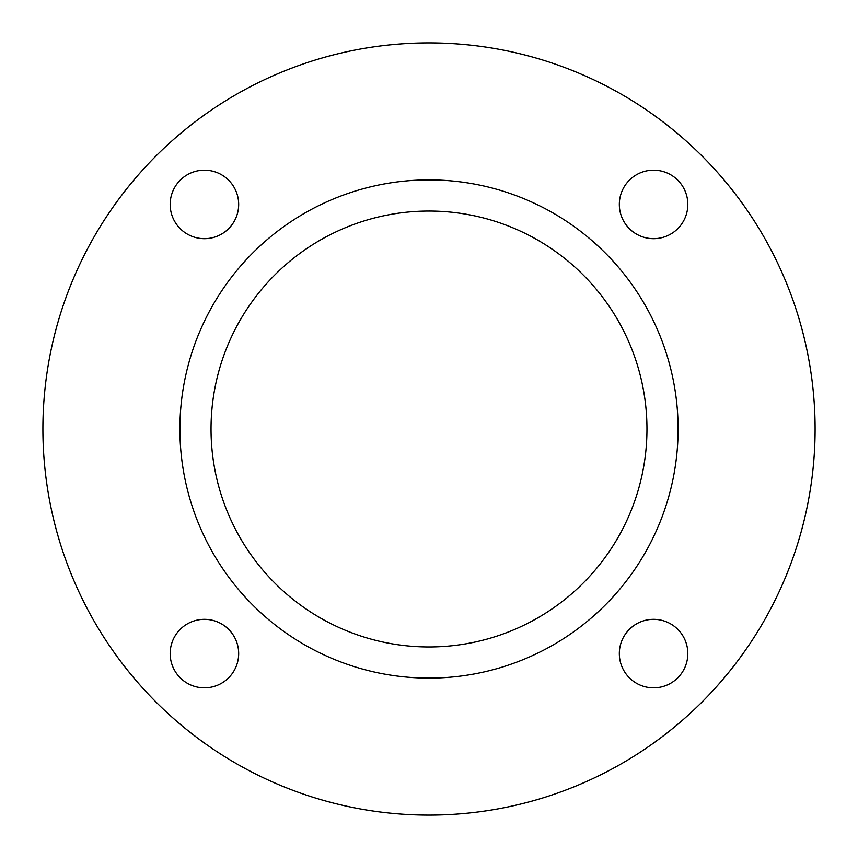 <?xml version="1.0" encoding="UTF-8"?>
<svg xmlns="http://www.w3.org/2000/svg" width="858" height="858" viewBox="0 0 858 858"><rect width="100%" height="100%" fill="white"/><g stroke="black" fill="none" stroke-linecap="round" stroke-linejoin="round"><path stroke-width="1.29" d="M211.036 429A217.964 217.964 0 0 0 429 646.964A217.964 217.964 0 0 0 646.964 429A217.964 217.964 0 0 0 429 211.036A217.964 217.964 0 0 0 211.036 429M170.174 204.429A34.256 34.256 0 0 0 204.429 238.674A34.256 34.256 0 0 0 238.674 204.429A34.256 34.256 0 0 0 204.429 170.174A34.256 34.256 0 0 0 170.174 204.429M170.174 653.571A34.256 34.256 0 0 0 204.429 687.826A34.256 34.256 0 0 0 238.674 653.571A34.256 34.256 0 0 0 204.429 619.326A34.256 34.256 0 0 0 170.174 653.571M619.326 653.571A34.256 34.256 0 0 0 653.571 687.826A34.256 34.256 0 0 0 687.826 653.571A34.256 34.256 0 0 0 653.571 619.326A34.256 34.256 0 0 0 619.326 653.571M619.326 204.429A34.256 34.256 0 0 0 653.571 238.674A34.256 34.256 0 0 0 687.826 204.429A34.256 34.256 0 0 0 653.571 170.174A34.256 34.256 0 0 0 619.326 204.429M678.099 429A249.099 249.099 0 0 0 429 179.901A249.099 249.099 0 0 0 179.901 429A249.099 249.099 0 0 0 429 678.099A249.099 249.099 0 0 0 678.099 429M815.1 429A386.1 386.1 0 0 0 429 42.9A386.1 386.1 0 0 0 42.9 429A386.1 386.1 0 0 0 429 815.1A386.1 386.1 0 0 0 815.1 429"/></g></svg>
